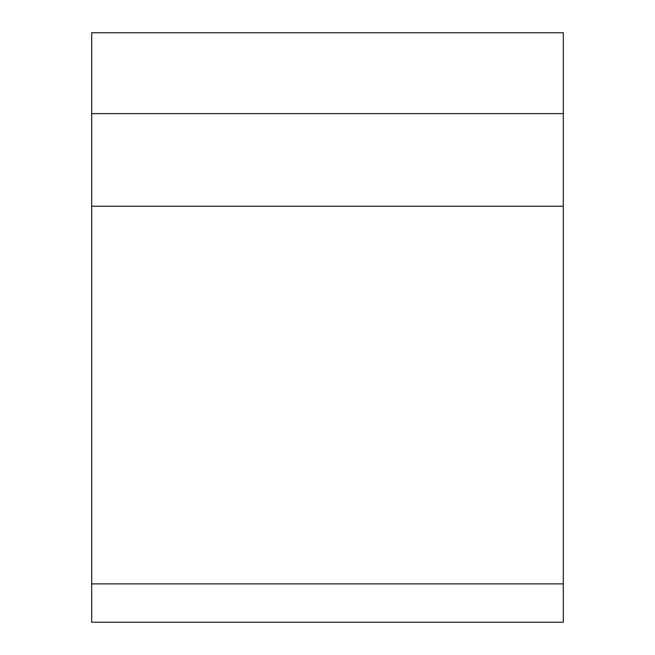 <?xml version="1.0" encoding="UTF-8"?>
<svg xmlns="http://www.w3.org/2000/svg" width="655" height="655" viewBox="0 0 655 655"><rect width="100%" height="100%" fill="white"/><g stroke="black" fill="none" stroke-linecap="round" stroke-linejoin="round"><path stroke-width="0.98" d="M563.3 622.25L563.3 583.883L91.7 583.883L91.7 622.25L563.3 622.25M91.7 583.883L91.7 206.227L563.3 206.227L563.3 113.602L91.7 113.602L91.7 206.227M91.7 113.602L91.7 32.75L563.3 32.75L563.3 113.602M563.3 206.227L563.3 583.883"/></g></svg>
